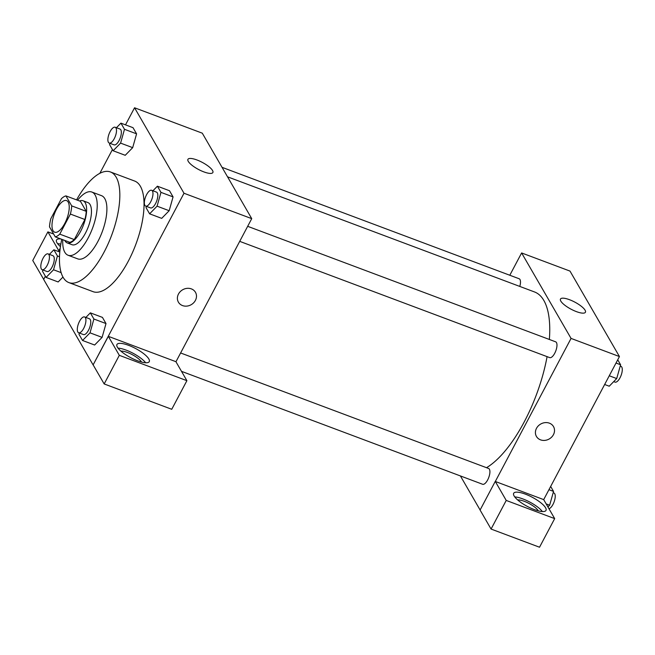 <?xml version="1.0" encoding="UTF-8"?>
<svg xmlns="http://www.w3.org/2000/svg" width="655" height="655" viewBox="0 0 655 655"><rect width="100%" height="100%" fill="white"/><g stroke="black" fill="none" stroke-linecap="round" stroke-linejoin="round"><path stroke-width="0.98" d="M64.73 223.511A16.883 6.689 110.6 0 1 54.684 232.189A16.883 6.689 110.6 0 1 54.349 214.038A16.883 6.689 110.6 0 1 66.54 200.577A16.883 6.689 110.6 0 1 64.73 223.511M71.706 205.883L65.926 195.894A21.787 8.63 110.6 0 0 61.464 198.629L50.828 218.704A21.787 8.63 110.6 0 0 49.51 226.884L55.298 236.881A21.787 8.63 110.6 0 0 59.761 234.138L70.388 214.062A21.787 8.63 110.6 0 0 71.706 205.883L86.223 211.328L80.442 201.331L65.926 195.894M59.761 234.138L74.277 239.583A21.787 8.63 110.6 0 1 69.807 242.325L55.298 236.881M74.277 239.583L84.904 219.507L70.388 214.062M86.223 211.328A21.787 8.63 110.6 0 1 84.904 219.507M64.779 240.434A22.507 8.916 -69.4 0 0 65.025 240.901A22.507 8.916 -69.4 0 0 67.219 242.907A22.507 8.916 -69.4 0 0 83.472 224.96A22.507 8.916 -69.4 0 0 83.029 200.749A22.507 8.916 -69.4 0 0 79.566 201.003M83.029 200.749L87.868 202.567A22.507 8.916 110.6 0 1 85.453 233.139A22.507 8.916 110.6 0 1 72.058 244.724L67.219 242.907M62.782 239.689A33.765 13.378 -69.4 0 0 64.812 252.257A33.765 13.378 -69.4 0 0 68.104 255.262A33.765 13.378 -69.4 0 0 92.486 228.341A33.765 13.378 -69.4 0 0 91.823 192.03A33.765 13.378 -69.4 0 0 77.568 200.258M68.104 255.262L77.781 258.889A33.765 13.378 -69.4 0 0 102.164 231.968A33.765 13.378 -69.4 0 0 101.5 195.657L91.823 192.03M61.766 239.312A59.089 23.408 -69.4 0 0 63.126 277.343A59.089 23.408 -69.4 0 0 68.89 282.6A59.089 23.408 -69.4 0 0 111.555 235.489A59.089 23.408 -69.4 0 0 110.392 171.946A59.089 23.408 -69.4 0 0 76.561 199.881M110.392 171.946L134.578 181.017A59.089 23.408 110.6 0 1 128.249 261.279A59.089 23.408 110.6 0 1 93.084 291.671L68.89 282.6M45.367 276.214L43.664 279.448L93.108 364.917L183.998 193.25L134.553 107.772L125.506 124.859M112.431 149.561L99.863 173.288M60.244 248.122L58.451 251.512M79.345 333.018L78.977 334.312L82.546 340.477L94.639 345.021L102.106 337.374L106.004 323.562L102.434 317.388L90.341 312.853L85.87 317.438M58.164 281.961L62.962 277.049L58.164 281.961L46.071 277.425L53.53 269.778L57.427 255.966L53.866 249.792L49.387 254.377M109.925 143.306L109.557 144.599L113.127 150.765L125.228 155.3L132.687 147.653L136.584 133.841L133.014 127.676L120.921 123.14L116.451 127.717M146.401 206.366L146.04 207.66L149.61 213.825L161.703 218.361L169.17 210.714L173.067 196.901L169.498 190.736L157.405 186.2L152.926 190.777M175.958 361.765L251.733 218.647L202.289 133.178L134.553 107.772M60.448 246.64A18.291 5.191 -152.1 0 1 56.944 242.702A18.291 5.191 -152.1 0 1 56.502 240.041A18.291 5.191 -152.1 0 1 60.817 238.952M58.835 250.783L47.897 231.87L53.644 234.023M60.841 244.159A18.291 5.191 27.9 0 0 57.591 243.668M47.897 231.87L32.75 260.485L43.688 279.39M188.272 161.384A14.115 4.012 -152.1 0 1 187.928 159.329A14.115 4.012 -152.1 0 1 202.28 162.391A14.115 4.012 -152.1 0 1 212.875 172.535A14.115 4.012 -152.1 0 1 201.208 170.791A14.115 4.012 -152.1 0 1 188.272 161.384M251.733 218.647L183.998 193.25M178.406 302.16A9.85 8.597 150 0 0 182.516 305.574A9.85 8.597 -30 0 1 178.414 302.16A9.85 8.597 -30 0 1 182.63 289.788A9.85 8.597 -30 0 1 195.46 292.294A9.85 8.597 -30 0 1 193.643 302.806A9.85 8.597 -30 0 1 182.516 305.574A9.85 8.597 150 0 0 193.643 302.806A9.85 8.597 150 0 0 195.46 292.294M108.329 336.334L119.316 355.329L186.896 380.678L175.908 361.683L108.329 336.334L93.108 364.917M117.376 347.166A18.291 5.191 -152.1 0 1 116.934 344.505A18.291 5.191 -152.1 0 1 135.528 348.468A18.291 5.191 -152.1 0 1 149.266 361.617A18.291 5.191 -152.1 0 1 134.144 359.358A18.291 5.191 -152.1 0 1 117.376 347.166M145.647 362.755A18.291 5.191 27.9 0 0 118.023 348.132M120.913 351.137A12.666 3.594 -152.1 0 1 127.488 352.488A12.666 3.594 -152.1 0 1 141.546 362.059M186.896 380.678L171.749 409.285L104.17 383.945L119.316 355.329M93.182 364.95L104.17 383.945M547.081 356.639A95.671 37.892 110.6 0 1 524.237 421.877A95.671 37.892 110.6 0 1 486.518 467.703M227.531 176.817L534.488 291.942A95.671 37.892 110.6 0 1 549.357 339.462M239.714 241.359L549.692 357.622A8.441 3.341 -69.4 0 0 555.792 350.892A8.441 3.341 -69.4 0 0 555.62 341.812L247.68 226.319M180.616 352.971L488.565 468.464A8.441 3.341 110.6 0 1 487.656 479.935A8.441 3.341 110.6 0 1 482.637 484.274L181.492 371.336M222.045 167.328L519.145 278.752A8.441 3.341 110.6 0 1 519.783 286.423M480.115 509.999L460.408 475.939M495.311 481.474L506.225 500.436L554.679 518.613L543.691 499.618L495.311 481.474L571.062 338.414L521.617 252.945L509.803 275.247M506.225 500.436L491.07 529.052L539.532 547.228L554.679 518.613M491.07 529.052L480.082 510.057L495.237 481.441M517.655 499.937A12.666 3.594 -152.1 0 1 528.994 503.449A12.666 3.594 -152.1 0 1 538.279 510.851M542.389 511.555A18.291 5.191 27.9 0 0 514.764 496.932M514.109 495.958A18.291 5.191 -152.1 0 1 513.676 493.297A18.291 5.191 -152.1 0 1 532.269 497.268A18.291 5.191 -152.1 0 1 546 510.417A18.291 5.191 -152.1 0 1 530.877 508.157A18.291 5.191 -152.1 0 1 514.109 495.958M543.691 499.618L619.442 356.557L569.997 271.088L521.617 252.945M569.506 299.703A14.115 4.012 -152.1 0 1 585.423 312.263A14.115 4.012 -152.1 0 1 571.07 309.201A14.115 4.012 -152.1 0 1 560.475 299.057A14.115 4.012 -152.1 0 1 569.506 299.703M619.442 356.557L571.062 338.414M540.547 439.857A9.85 8.597 -30 0 1 536.437 436.443A9.85 8.597 -30 0 1 540.662 424.063A9.85 8.597 -30 0 1 553.491 426.577A9.85 8.597 -30 0 1 551.674 437.082A9.85 8.597 -30 0 1 540.547 439.857M536.437 436.435A9.85 8.597 150 0 0 540.547 439.849A9.85 8.597 150 0 0 551.674 437.082A9.85 8.597 150 0 0 553.491 426.577M604.655 384.493L609.24 386.213L616.707 378.565L620.604 364.753L617.731 359.791M616.707 378.565L609.265 375.773M620.604 364.753L616.011 363.034M620.236 366.047L620.94 366.309A8.441 3.341 110.6 0 1 620.031 377.771A8.441 3.341 110.6 0 1 615.012 382.119L613.71 381.628M547.94 506.962L549.643 505.226L553.541 491.406L550.667 486.444M549.643 505.226L546.188 503.924M553.541 491.406L548.956 489.686M553.18 492.699L553.876 492.961A8.441 3.341 110.6 0 1 552.976 504.432A8.441 3.341 110.6 0 1 548.988 508.771M149.61 213.825L157.077 206.178L160.966 192.365L157.405 186.2M151.632 190.294L156.471 192.111A8.441 3.341 110.6 0 1 155.562 203.574A8.441 3.341 110.6 0 1 150.544 207.913L145.705 206.104A8.441 3.341 110.6 0 1 145.533 197.024A8.441 3.341 110.6 0 1 151.632 190.294A8.441 3.341 110.6 0 1 150.724 201.756A8.441 3.341 110.6 0 1 145.705 206.104M161.703 218.361L169.17 210.714L157.077 206.178M169.17 210.714L173.067 196.901L160.966 192.365M173.067 196.901L169.498 190.736M113.127 150.765L120.594 143.118L124.491 129.305L120.921 123.14M115.149 127.234L119.988 129.051A8.441 3.341 110.6 0 1 119.087 140.514A8.441 3.341 110.6 0 1 114.06 144.853L109.221 143.044A8.441 3.341 110.6 0 1 109.057 133.964A8.441 3.341 110.6 0 1 115.149 127.234A8.441 3.341 110.6 0 1 114.248 138.696A8.441 3.341 110.6 0 1 109.221 143.044M125.228 155.3L132.687 147.653L120.594 143.118M132.687 147.653L136.584 133.841L124.491 129.305M136.584 133.841L133.014 127.676M82.546 340.477L90.013 332.838L93.911 319.026L90.341 312.853M84.569 316.946L89.407 318.764A8.441 3.341 110.6 0 1 88.507 330.226A8.441 3.341 110.6 0 1 83.48 334.574L78.641 332.756A8.441 3.341 110.6 0 1 78.477 323.676A8.441 3.341 110.6 0 1 84.569 316.946A8.441 3.341 110.6 0 1 83.668 328.417A8.441 3.341 110.6 0 1 78.641 332.756M94.639 345.021L102.106 337.374L90.013 332.838M102.106 337.374L106.004 323.562L93.911 319.026M106.004 323.562L102.434 317.388M42.862 269.958L42.501 271.252L46.071 277.425M48.093 253.886L52.932 255.704A8.441 3.341 110.6 0 1 52.023 267.166A8.441 3.341 110.6 0 1 47.004 271.514L42.166 269.696A8.441 3.341 110.6 0 1 41.994 260.616A8.441 3.341 110.6 0 1 48.093 253.886A8.441 3.341 110.6 0 1 47.185 265.357A8.441 3.341 110.6 0 1 42.166 269.696M61.136 272.627L53.53 269.778M59.507 256.744L57.427 255.966M59.81 252.028L53.866 249.792"/></g></svg>
